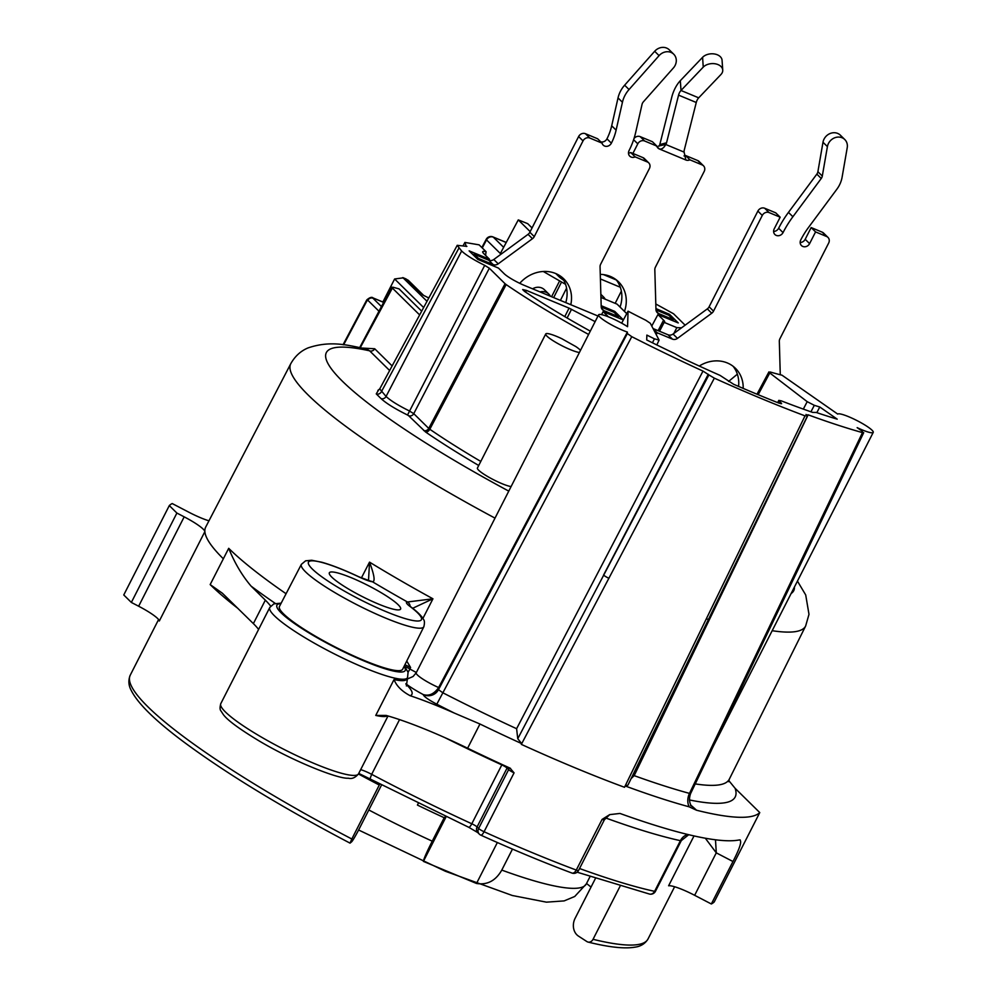 <?xml version="1.0" encoding="UTF-8"?>
<svg xmlns="http://www.w3.org/2000/svg" width="997" height="997" viewBox="0 0 997 997"><rect width="100%" height="100%" fill="white"/><g stroke="black" fill="none" stroke-linecap="round" stroke-linejoin="round"><path stroke-width="1.5" d="M418.316 803.246L417.419 805.065A210.579 32.938 -153 0 0 444.201 817.714L432.249 841.181A210.579 32.938 -153 0 1 368.828 809.975M446.133 816.73L423.389 861.383L476.504 883.467C487.271 885.199 495.696 880.75 501.778 870.094L512.47 849.095M423.389 861.383C423.787 858.816 426.741 852.086 432.249 841.181M803.333 409.106L807.196 401.666L769.784 372.965L758.169 394.7M702.997 371.096L516.608 728.707L517.755 738.715L708.904 374.909L702.997 371.096A318.94 49.9 -153 0 1 631.774 336.674L436.811 704.206C428.386 699.744 423.85 696.529 423.214 694.548C428.884 696.342 433.994 694.062 438.543 687.718L438.63 687.544A19.99 3.128 -153 0 1 416.198 672.801L598.599 314.828A19.99 3.128 27 0 1 609.317 317.196A19.99 3.128 27 0 1 627.562 326.692L628.06 311.176A184.844 28.913 27 0 0 645.782 320.249L650.318 323.29L659.092 340.089L654.418 338.83A266.56 41.7 27 0 1 646.866 335.092L646.704 339.952A294.738 46.111 27 0 0 674.682 353.586L683.381 358.646A300.06 46.946 27 0 0 720.071 375.408L733.655 384.281A316.061 49.439 -153 0 0 778.993 403.137L781.598 403.673M681.512 327.826L676.826 327.639L664.164 322.38A17.597 2.754 -153 0 0 664.65 322.068A17.597 2.754 -153 0 0 663.591 320.149L657.92 314.566L678.247 322.928L669.548 314.354L655.939 308.596M600.406 278.961L620.308 287.248M616.37 279.983L603.509 274.611M685.126 325.172L673.561 313.781L655.802 303.985M555.84 273.589L558.931 276.63A17.597 2.754 -153 0 0 563.729 280.269M626.739 313.644L617.081 304.135L600.929 297.418M595.134 321.632L569.063 308.135L526.391 290.401L525.581 292.121M590.299 331.129A184.221 28.813 27 0 1 524.572 291.436L522.665 289.554L526.391 290.401M377.875 390.4L379.72 388.917L386.063 396.457C390.587 400.669 398.277 405.443 409.131 410.814L413.755 413.655L428.735 428.411L505.055 283.709L506.152 284.569A207.625 32.477 27 0 0 588.604 334.456M505.055 283.709L489.328 268.218L413.755 413.655A4 3.539 134.6 0 1 408.67 415.737L425.545 431.975A214.505 33.562 27 0 0 478.722 465.487M386.063 396.457L461.636 251.02C466.085 255.17 473.787 259.943 484.716 265.352L489.328 268.218M461.636 251.02L457.187 245.324L466.883 246.371M597.988 316.024L524.596 285.503A17.597 2.754 -153 0 1 504.17 273.701L498.488 268.106L477.825 259.419L469.126 250.858L489.452 259.208L483.782 253.624A17.597 2.754 -153 0 1 482.71 251.718A17.597 2.754 -153 0 1 486.087 251.705L479.121 244.851L464.901 242.433L466.284 246.446M608.444 316.847L603.148 311.625L623.374 319.962M601.166 305.668L614.775 311.425L623.399 319.912M543.303 271.483L565.536 284.307M532.049 227.939L527.7 223.652A287.211 44.927 -153 0 0 518.278 219.901L530.18 231.616M669.548 314.354L669.249 315.675M666.981 314.516L668.651 313.893M651.764 326.056L657.92 314.566M722.738 70.089A10.668 7.203 176.1 0 0 714.961 63.758A10.668 7.203 176.1 0 0 703.246 67.123L702.586 57.315A10.668 7.203 176.1 0 1 714.288 53.95A10.668 7.203 176.1 0 1 722.065 60.281L722.738 70.089A10.668 7.203 176.1 0 1 720.956 74.488L698.698 97.831A5.334 2.33 112.6 0 0 696.267 102.492L684.254 150.136A5.334 4.536 74.9 0 0 684.104 152.117L685.874 159.994L659.316 148.952A5.334 4.723 134.6 0 1 656.836 146.073L644.61 140.988A5.334 4.723 134.6 0 0 637.793 143.83L632.896 153.438M685.213 159.557L685.874 159.994A5.334 4.723 134.6 0 0 689.924 159.832L685.512 155.482L697.738 160.567A5.334 4.723 134.6 0 1 699.084 161.464L703.496 165.801A5.334 4.723 134.6 0 0 702.15 164.916L689.924 159.832M672.663 320.698L673.262 319.638L658.606 313.532A5.334 4.723 134.6 0 1 655.964 309.593L654.817 269.726A5.334 4.723 134.6 0 1 655.428 267.134L704.181 171.447A5.334 4.723 134.6 0 0 703.496 165.801M624.471 311.413A31.991 28.327 134.6 0 0 618.551 281.815A31.991 28.327 134.6 0 0 600.269 274.374M605.179 299.175A10.668 9.447 134.6 0 0 603.584 297.006A10.668 9.447 134.6 0 0 600.867 295.212M620.059 307.064A31.991 28.327 134.6 0 0 616.208 279.783M673.262 319.638L668.85 315.289L655.989 309.942M684.017 155.931A5.334 4.723 134.6 0 0 685.512 155.482M656.836 146.073L652.424 141.724L640.199 136.639A5.334 4.723 134.6 0 0 634.03 138.483M617.903 317.769L618.501 316.697L603.833 310.603A5.334 4.723 134.6 0 1 601.203 306.665L600.057 266.797A5.334 4.723 134.6 0 1 600.655 264.205L649.421 168.505A5.334 4.723 134.6 0 0 647.377 161.975L635.151 156.89A5.334 4.723 134.6 0 1 629.082 150.522A74.638 66.089 134.6 0 0 635.712 132.277L642.043 104.398A5.334 4.723 -45.4 0 1 643.364 101.856L673.399 67.958A10.668 9.447 134.6 0 0 673.723 54.199A10.668 9.447 134.6 0 0 659.079 55.633L629.045 89.531A26.657 23.604 134.6 0 0 622.44 102.255L616.109 130.133A53.315 47.208 -45.4 0 1 611.373 143.169A5.334 4.723 134.6 0 1 602.063 143.132L589.838 138.047A5.334 4.723 134.6 0 0 583.021 140.901L534.267 236.601A5.334 4.723 134.6 0 1 532.473 238.694L498.213 263.831A5.334 4.723 134.6 0 1 493.179 264.591L478.523 258.497L478.037 259.532M570.783 304.708A31.991 28.327 134.6 0 0 563.779 278.873A31.991 28.327 134.6 0 0 519.736 283.322M550.406 296.246A10.668 9.447 134.6 0 0 548.824 294.078A10.668 9.447 134.6 0 0 540 291.909M548.824 294.078L544.412 289.728A10.668 9.447 134.6 0 0 532.572 288.831M565.773 302.627A31.991 28.327 134.6 0 0 561.448 276.842M618.501 316.697L614.09 312.348L601.216 307.001M648.735 162.872L644.324 158.523A5.334 4.723 134.6 0 0 642.965 157.626L630.74 152.541A5.334 4.723 134.6 0 1 628.471 153.064M673.723 54.199L669.311 49.85A10.668 9.447 134.6 0 0 654.668 51.283L624.633 85.194A26.657 23.604 134.6 0 0 618.028 97.905L611.697 125.784A53.315 47.208 -45.4 0 1 606.961 138.82A5.334 4.723 134.6 0 1 600.805 141.886M602.063 143.132L597.652 138.782L585.426 133.698A5.334 4.723 134.6 0 0 578.609 136.552L529.856 232.251A5.334 4.723 134.6 0 1 528.061 234.345L493.802 259.494A5.334 4.723 134.6 0 1 488.767 260.242L474.111 254.148L473.6 255.257M488.929 260.304L489.452 259.208M469.687 250.995L469.936 251.643M612.22 311.575L613.89 310.952M478.523 258.497L474.111 254.148M635.151 156.89L630.74 152.541M601.552 314.628L603.148 311.625M614.775 311.425L614.476 312.746M561.274 282.537L553.671 297.592M580.516 350.321A19.99 3.128 27 0 0 575.78 346.532A207.924 32.527 27 0 1 561.747 338.668A19.99 3.128 27 0 0 545.733 333.97A19.99 3.128 27 0 0 558.632 343.977A19.99 3.128 27 0 0 579.407 352.489M511.1 486.548A19.99 3.128 -153 0 1 490.325 478.037A19.99 3.128 -153 0 1 477.426 468.029L545.733 333.97M425.545 431.975A4 2.542 124.5 0 0 429.807 429.258L506.152 284.569M389.64 370.523L369.625 350.832L366.522 348.962C350.009 345.934 332.001 339.765 308.048 347.916C300.745 350.956 294.987 356.216 290.788 363.681L205.681 527.114A290.551 45.451 27 0 0 204.871 531.613A26.657 4.175 -153 0 0 184.183 516.845L176.893 513.056L131.355 602.437L123.765 594.96L169.303 505.579A333.197 52.118 -153 0 1 172.194 503.547L188.882 512.234A26.657 4.175 -153 0 0 208.971 520.808M378.511 390.151L376.255 393.89L380.979 398.538C386.2 403.336 395.049 408.832 407.524 415.014L408.67 415.737M770.245 372.006L769.784 372.965L770.245 372.006A184.844 28.913 27 0 0 781.984 375.184L837.717 414.079A19.99 3.128 27 0 1 857.358 420.771A19.99 3.128 27 0 1 873.235 432.374A19.99 3.128 27 0 1 857.146 427.638L862.405 431.302L862.48 432.611L863.714 432.661L690.684 793.4M728.795 780.589L735.101 788.291L759.764 812.58A333.197 52.118 -153 0 1 696.567 810.237L692.08 806.212A13.322 8.736 -55.1 0 1 691.569 806.025M238.009 608.482A290.551 45.451 -153 0 1 210.168 584.578L228.699 548.325C234.706 563.068 242.171 575.68 251.119 586.149L265.327 600.157A133.274 20.85 -153 0 1 270.673 606.114M387.621 715.846A77.305 12.089 -153 0 1 375.757 715.435L394.039 679.543C396.432 685.861 401.803 691.257 410.141 695.707A133.274 20.85 -153 0 1 454.208 713.017L479.956 724.009A333.197 52.118 -153 0 0 521.73 743.637L714.338 378.15A329.546 51.557 -153 0 0 805.015 415.861L806.959 415.674L806.012 414.465M210.168 584.578L222.381 593.227L253.375 623.611A133.274 20.85 -153 0 1 258.597 629.419M620.009 886.383L593.041 939.311A290.551 45.451 27 0 0 648 939.012C645.171 943.611 640.909 946.315 635.226 947.125C624.77 948.982 609.042 947.287 588.031 942.065A5.334 4.387 -76.2 0 0 593.041 939.311M379.944 783.754L351.816 839L350.034 843.138L351.654 841.792A13.322 0.847 117.6 0 0 359.331 828.594L381.714 784.676M715.497 839.786L716.282 852.846L705.315 838.215M571.929 873.048A5.334 5.334 0 0 0 578.547 870.468A5.334 0.835 -153 0 1 576.278 870.069A333.197 52.118 -153 0 1 484.068 831.735A5.334 1.508 114.3 0 1 480.866 835.174C513.231 849.793 543.589 862.417 571.929 873.048A5.334 3.091 -69.5 0 0 576.278 870.069L602.088 819.409L609.678 814.636L619.96 813.44A333.197 52.118 27 0 0 739.413 839.91C742.279 840.446 740.123 847.662 732.969 861.52L711.335 903.98L694.647 895.306A26.657 4.175 27 0 0 668.613 885.772L694.012 835.935M375.757 715.435L386.163 715.435A133.274 20.85 -153 0 1 467.618 748.211A333.197 52.118 27 0 0 510.003 768.114L510.551 768.413M518.278 219.901L500.344 253.512L486.524 239.916A5.334 0.798 -152.1 0 1 486.2 239.342L481.85 247.543M406.751 661.048L410.602 667.529L409.867 668.987M419.65 314.94L392.045 287.747L392.855 287.198A288.145 45.077 -153 0 1 399.087 288.906L421.681 311.164M659.528 331.253L664.164 322.38M676.826 327.639L673.885 333.422M392.855 287.198L360.316 347.592M428.797 297.991L423.613 295.399M407.536 279.895A4 3.539 134.6 0 1 408.546 280.568L405.767 278.824L422.902 295.037M427.003 301.293L402.813 277.59M382.885 302.004L394.625 278.973L423.638 307.537M398.164 604.73A39.98 6.256 27 0 0 359.63 581.376A39.98 6.256 27 0 0 329.346 572.777A39.98 6.256 27 0 0 331.777 577.126A39.98 6.256 27 0 0 370.311 600.481A39.98 6.256 27 0 0 400.595 609.08A39.98 6.256 27 0 0 398.164 604.73M780.277 374.747L779.318 341.335A5.334 4.723 134.6 0 1 779.916 338.743L828.669 243.044A5.334 4.723 134.6 0 0 826.638 236.513L815.571 231.915L809.601 243.642A5.334 4.723 134.6 0 1 800.741 239.965A79.972 70.812 -45.4 0 1 808.517 227.441L836.894 189.181A26.657 23.604 134.6 0 0 842.116 177.13L847.226 147.681A10.668 9.447 134.6 0 0 844.795 139.543A10.668 9.447 134.6 0 0 834.539 137.86A10.668 9.447 134.6 0 0 827.41 146.609L822.301 176.058A5.334 4.723 -45.4 0 1 821.254 178.475L792.889 216.735A101.295 89.693 134.6 0 0 783.044 232.6A5.334 4.723 134.6 0 1 774.183 228.924L780.165 217.196L769.098 212.585A5.334 4.723 134.6 0 0 762.281 215.439L713.528 311.139A5.334 4.723 134.6 0 1 711.733 313.232L677.474 338.382A5.334 4.723 134.6 0 1 672.439 339.13L657.173 332.774L656.288 334.693M743.176 388.381A31.991 28.327 134.6 0 0 735.45 368.317A31.991 28.327 134.6 0 0 699.283 366.036M738.59 386.412A31.991 28.327 134.6 0 0 733.107 366.285M827.996 237.411L823.572 233.061A5.334 4.723 134.6 0 0 822.226 232.176L811.159 227.565L805.19 239.305A5.334 4.723 134.6 0 1 800.142 242.495M844.795 139.543L840.384 135.206A10.668 9.447 134.6 0 0 830.127 133.511A10.668 9.447 134.6 0 0 822.986 142.259L817.889 171.721A5.334 4.723 -45.4 0 1 816.842 174.126L788.465 212.386A101.295 89.693 134.6 0 0 778.632 228.251A5.334 4.723 134.6 0 1 773.585 231.454M780.165 217.196L775.753 212.847L764.687 208.248A5.334 4.723 134.6 0 0 757.87 211.09L709.116 306.789A5.334 4.723 134.6 0 1 707.322 308.883L673.062 334.032A5.334 4.723 134.6 0 1 668.027 334.78L653.072 328.561M657.173 332.774L653.272 328.948M815.571 231.915L811.159 227.565M737.743 386.051L738.702 385.291M737.356 374.174L728.57 381.452M595.371 878.569L575.107 918.324A13.322 10.955 -76.2 0 0 578.484 936.121L586.909 941.579A5.334 4.387 -76.2 0 0 588.031 942.065M652.462 342.806L654.418 338.83M656.824 344.95L659.092 340.089M780.938 403.735L781.287 403.087L779.131 400.968L778.171 402.813M807.196 401.666L814.312 405.318A266.56 41.7 27 0 0 819.771 406.988L837.218 419.164A294.738 46.111 27 0 1 816.281 412.471L812.667 412.409A300.06 46.946 27 0 1 781.262 400.856L778.819 400.383L777.66 402.601M862.48 432.611A318.94 49.9 -153 0 1 808.143 414.827L634.179 775.641A326.019 50.997 27 0 0 689.5 793.388L862.48 432.611M806.324 415.051L808.143 414.827M708.904 374.909L714.338 378.15M598.599 314.828A19.99 3.128 27 0 0 607.933 322.804A19.99 3.128 27 0 0 627.4 332.088L627.35 333.559L631.774 336.674M819.771 406.988L816.842 412.658M810.935 411.811L814.312 405.318M510.003 768.114L514.066 772.849A5.334 0.835 -153 0 1 508.632 769.597L507.074 768.064A5.334 0.835 27 0 0 501.815 764.898A319.875 50.037 -153 0 1 444.812 737.606M739.413 839.91L740.26 839.973M759.764 812.58L714.226 901.949A333.197 52.118 -153 0 1 711.335 903.98M696.567 810.237L689.126 806.81A13.322 10.556 105.1 0 1 689.5 793.388L690.634 793.5C687.544 801.974 691.955 806.785 691.656 806.149L690.435 805.414M517.755 738.715L521.718 743.637L521.331 744.373A333.197 52.118 -153 0 0 624.508 787.281L706.325 618.825A5.334 0.847 25.9 0 0 708.58 619.162L627.948 785.088L625.169 785.948A333.197 52.118 27 0 0 689.126 806.81M706.325 618.825L805.015 415.861M708.269 374.274L603.571 575.057A5.334 0.76 27.8 0 0 608.93 578.322M405.854 683.755A31.455 4.923 -153 0 0 423.189 694.548A11.466 11.291 -178.2 0 0 438.481 689.687L442.805 692.765A326.044 51.009 27 0 0 516.608 728.707M628.06 311.176L621.667 323.165M438.63 687.544L627.4 332.088M416.198 672.801L413.057 676.514L406.714 679.281M404.794 666.407A13.322 2.081 -153 0 1 409.879 668.937M423.837 626.764L402.676 669.224A69.142 10.817 -153 0 1 336.151 647.477A69.142 10.817 -153 0 1 279.459 606.438L301.368 564.364A68.731 10.755 27 0 0 357.724 605.154A68.731 10.755 27 0 0 423.837 626.764C424.747 622.938 424.61 620.458 423.426 619.336C421.581 615.897 417.369 611.734 410.789 606.849L409.094 605.74M412.658 608.282L432.947 598.798L422.902 618.427M361.388 577.961L369.526 562.134C374.361 575.182 375.346 581.737 372.479 581.774A19.242 3.003 -153 0 1 358.97 576.927A63.397 9.92 27 0 0 310.64 567.256A63.397 9.92 27 0 0 390.662 613.504A63.397 9.92 27 0 0 409.979 606.425A19.242 3.003 -153 0 1 407.449 601.989L432.947 598.798A289.803 45.339 27 0 1 369.526 562.134L368.504 580.678M392.133 365.911L374.698 348.751L362.659 348.09M374.698 348.751A4 3.539 -45.4 0 1 369.625 350.832A262.261 41.027 27 0 0 508.769 491.122M373.19 297.978A5.334 2.33 112.6 0 1 373.264 298.003A5.334 2.33 112.6 0 1 373.601 298.24L372.953 298.215A4 3.539 134.6 0 0 367.868 300.284L366.834 301.007L366.884 299.823A5.334 5.334 0 0 0 366.497 300.433A5.334 0.798 27.9 0 0 366.834 301.007L343.641 344.788M486.087 251.705L485.564 255.382M383.633 302.415L373.102 297.941M366.647 300.346A5.334 0.798 27.9 0 0 366.497 300.433L343.055 344.713M394.625 278.973L403.212 277.851L406.016 279.023A5.334 2.33 -67.4 0 0 405.667 278.786L402.95 277.652M506.09 242.371L492.954 236.912A5.334 2.33 112.6 0 1 493.303 237.136L503.647 247.331M559.629 280.917L551.578 296.732M444.201 817.714L445.634 816.493M497.353 842.527L476.504 883.467M631.101 778.607L634.179 775.641M223.316 558.769A290.551 45.451 -153 0 1 204.871 531.613L159.321 620.994A26.657 4.175 27 0 0 138.645 606.226L131.355 602.437M176.893 513.056L169.303 505.579M649.583 894.085A5.334 4.524 -77.7 0 0 654.605 891.343A5.334 0.835 27 0 0 655.465 891.293A5.334 5.334 0 0 1 649.583 894.085L577.151 872.201M514.066 772.849L484.068 831.735A5.334 0.835 -153 0 1 478.635 828.482L477.077 826.949A5.334 4.723 134.6 0 0 477.762 832.582L468.74 827.286A5.334 1.333 -65.4 0 0 471.805 823.771A5.334 0.835 -153 0 1 477.077 826.949L507.074 768.064A2.667 2.355 -45.4 0 0 507.373 766.917M658.506 146.023L665.759 144.49A5.334 4.536 74.9 0 0 666.544 142.77L659.802 144.59L671.828 96.946A18.656 8.163 -67.4 0 1 680.328 80.67L681.001 90.478A5.334 2.33 -67.4 0 0 678.571 95.126L666.544 142.77M703.246 67.123L681.001 90.478L698.698 97.831M702.586 57.315L680.328 80.67M659.142 146.123A5.334 4.536 74.9 0 0 659.802 144.59M656.076 145.749L659.316 148.952C661.647 149.525 663.79 148.042 665.759 144.49L684.104 152.117M501.778 870.094A210.579 32.938 27 0 0 586.311 883.94L574.733 896.477L564.14 900.902L546.418 902.16L512.321 895.505L445.36 871.253L358.621 830.003M493.179 264.591L488.767 260.242M498.213 263.831L493.802 259.494M532.473 238.694L528.061 234.345M534.267 236.601L529.856 232.251M583.021 140.901L578.609 136.552M589.838 138.047L585.426 133.698M611.373 143.169L606.961 138.82M616.109 130.133L611.697 125.784M622.44 102.255L618.028 97.905M629.045 89.531L624.633 85.194M659.079 55.633L654.668 51.283M647.377 161.975L642.965 157.626M603.833 310.603L601.577 308.372M566.583 288.158L560.401 300.396M423.65 430.48A4 3.539 134.6 0 0 428.735 428.411L429.807 429.258A210.517 32.926 27 0 0 480.791 461.437M791.144 593.489A262.261 41.027 27 0 0 794.447 587.009M692.08 806.212L691.32 805.688M251.119 586.149A302.44 47.308 27 0 0 275.284 603.409M436.811 704.206A337.509 52.804 27 0 0 454.208 713.017M410.141 695.707A88.758 13.883 27 0 0 405.891 684.067M689.401 799.943A303.761 47.52 27 0 0 735.101 788.291M228.724 548.338A290.439 45.438 27 0 0 286.077 593.738M253.375 623.611L265.327 600.157M158.585 619.548L130.233 675.193A290.551 45.451 27 0 0 351.816 839M358.459 773.984A290.551 45.451 27 0 0 379.309 785.05M732.969 861.52L716.282 852.846L694.647 895.306M388.02 715.971L358.546 773.809A77.305 12.089 -153 0 1 284.182 749.495A77.305 12.089 -153 0 1 220.798 703.62L269.801 607.447A77.305 12.089 -153 0 0 333.185 653.309A77.305 12.089 -153 0 0 407.549 677.636L406.402 685.961M394.039 679.543A77.305 12.089 27 0 0 406.838 679.044M404.072 666.432A71.971 11.254 -153 0 1 335.952 647.876A71.971 11.254 -153 0 1 280.905 603.671M772.177 630.702A288.918 45.201 27 0 0 805.638 626.016L729.268 779.255A290.426 45.438 27 0 1 695.245 783.904M408.085 672.277A11.466 1.72 118.4 0 0 409.854 669.024A290.451 45.438 27 0 0 416.347 672.514M495.011 518.128A288.918 45.201 -153 0 1 290.788 363.681M482.274 247.941L486.524 239.916A5.334 4.723 134.6 0 1 493.303 237.136L506.214 242.508M663.591 320.149L658.12 330.668M358.97 576.927A5.334 0.972 -64.7 0 0 358.858 576.802L370.66 581.176A5.334 4.873 -83.8 0 1 372.479 581.774A303.138 47.42 27 0 0 407.449 601.989A5.334 5.085 86.8 0 1 410.128 606.338M672.439 339.13L668.027 334.78M677.474 338.382L673.062 334.032M711.733 313.232L707.322 308.883M713.528 311.139L709.116 306.789M762.281 215.439L757.87 211.09M769.098 212.585L764.687 208.248M783.044 232.6L778.632 228.251M792.889 216.735L788.465 212.386M821.254 178.475L816.842 174.126M822.301 176.058L817.889 171.721M827.41 146.609L822.986 142.259M809.601 243.642L805.19 239.305M826.638 236.513L822.226 232.176M370.111 778.52L371.669 774.333A13.322 2.081 27 0 0 360.665 769.659M502.039 764.475A2.667 0.673 -65.4 0 0 501.815 764.898L471.805 823.771A319.875 50.037 -153 0 1 371.669 774.333L399.548 719.61M508.794 767.565A2.667 2.355 -45.4 0 1 508.632 769.597L478.635 828.482A5.334 4.723 -45.4 0 0 479.32 834.115A5.334 5.334 0 0 0 480.866 835.174M467.618 748.211L479.956 724.009M627.35 333.559L438.481 689.687L438.543 687.718M410.59 667.529A13.322 2.081 27 0 0 404.919 664.737M409.979 606.425A5.334 3.913 -53.1 0 1 410.789 606.849M381.44 306.565L372.953 298.215M376.255 393.89A4 3.539 134.6 0 0 381.34 391.809L458.832 248.241M484.716 265.352L407.524 415.014M380.979 398.538A4 3.539 134.6 0 0 386.063 396.47M378.972 311.226L367.868 300.284M564.776 316.622L569.063 308.135M567.119 317.993L571.518 309.294M138.645 606.226L184.183 516.845M602.088 819.409A5.334 0.835 27 0 0 604.369 819.808L609.678 814.636M687.893 834.501A11.989 10.182 -77.7 0 0 680.415 840.67A319.875 50.037 -153 0 1 605.565 817.926M688.728 834.713L681.287 840.633A5.334 0.835 -153 0 1 680.415 840.67L654.605 891.343A319.875 50.037 -153 0 1 579.544 868.512M480.666 835.012A5.334 4.723 -45.4 0 1 479.32 834.115L477.762 832.582M468.578 827.136A5.334 1.333 -65.4 0 0 468.74 827.286L358.746 773.41M621.355 291.099L615.174 303.337M658.606 313.532L656.338 311.301M702.15 164.916L697.738 160.567M696.267 102.492L678.571 95.126M644.61 140.988L640.199 136.639M637.793 143.83L633.618 139.73M589.975 876.724L586.311 883.94M600.842 294.302L603.584 297.006M713.316 746.217L873.235 432.374M674.62 886.744L648 939.012M404.346 665.884L408.072 672.265L407.549 677.636M281.191 603.135L273.826 603.87L269.801 607.447M586.535 883.492L591.034 887.068M350.034 843.138C283.248 808.081 228.5 774.843 185.766 743.426C155.993 721.417 137.773 703.67 131.118 690.198C128.488 685.275 128.189 680.278 130.233 675.193M805.638 626.016L808.991 614.339L805.713 594.96L797.45 581.114M358.546 773.809C355.368 777.71 351.941 779.168 348.289 778.196C338.519 779.255 292.856 761.197 258.397 740.484C239.106 728.807 227.416 720.17 223.328 714.562L221.022 711.035C219.851 709.839 219.776 707.359 220.798 703.62M358.858 576.802C344.252 569.923 331.876 565.062 321.732 562.221L311.687 560.252L305.593 560.825L301.368 564.364M391.721 287.161L359.755 347.479M463.206 245.561L464.901 242.433M379.72 388.917L457.112 245.524M373.264 298.003L383.683 302.34M373.14 297.953C371.906 296.745 369.825 297.368 366.884 299.823M492.954 236.912A5.334 5.334 0 0 0 486.2 239.342M408.546 280.568L423.6 295.386M768.924 371.893L756.997 394.201M708.58 619.162L807.296 416.235M728.707 781.685L729.268 779.255M681.287 840.633L655.465 891.293M604.369 819.808L578.547 870.468"/></g></svg>
